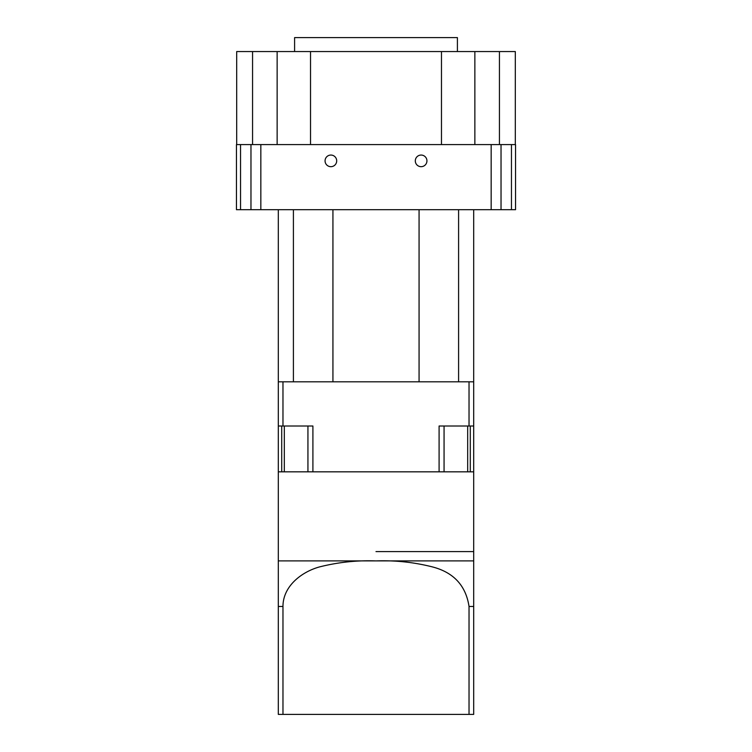 <?xml version="1.0" encoding="UTF-8"?>
<svg xmlns="http://www.w3.org/2000/svg" width="752" height="752" viewBox="0 0 752 752"><rect width="100%" height="100%" fill="white"/><g stroke="black" fill="none" stroke-linecap="round" stroke-linejoin="round"><path stroke-width="1.13" d="M236.683 144.581L236.683 51.559L499.441 51.559L499.441 144.581M277.14 51.559L277.14 144.581M457.404 51.559L457.404 37.6L294.596 37.6L294.596 51.559M325.061 160.862A5.819 5.819 0 0 0 330.88 166.681A5.819 5.819 0 0 0 336.699 160.862A5.819 5.819 0 0 0 330.88 155.053A5.819 5.819 0 0 0 325.061 160.862M415.301 160.862A5.819 5.819 0 0 0 421.12 166.681A5.819 5.819 0 0 0 426.939 160.862A5.819 5.819 0 0 0 421.12 155.053A5.819 5.819 0 0 0 415.301 160.862M419.071 209.705L419.071 381.819L458.588 381.819L458.588 209.705M293.412 209.705L293.412 381.819L332.929 381.819L332.929 209.705M473.685 209.705L473.685 471.824L467.678 471.824L467.678 426.008M278.315 209.705L278.315 471.824L281.709 471.824L281.709 426.008M491.159 144.581L491.159 209.705L501.029 209.705L501.029 144.581L236.457 144.581L236.457 209.705L240.537 209.705L240.537 144.581M491.159 209.705L260.841 209.705L260.841 144.581M250.971 144.581L250.971 209.705L260.841 209.705M250.971 209.705L240.537 209.705M511.463 144.581L511.463 209.705L515.543 209.705L515.543 144.581L501.029 144.581M511.463 209.705L501.029 209.705M252.559 144.581L252.559 51.559M310.529 144.581L310.529 51.559M441.471 51.559L441.471 144.581M474.86 144.581L474.86 51.559M499.441 51.559L515.317 51.559L515.317 144.581M376 551.592L473.685 551.592L376 551.592M467.678 471.824L444.065 471.824L444.065 426.008M307.935 426.008L307.935 471.824L281.709 471.824M307.935 471.824L444.065 471.824M439.093 471.824L439.093 426.008L469.032 426.008L469.032 381.819L282.968 381.819L282.968 426.008L312.907 426.008L312.907 471.824M284.322 471.824L284.322 426.008M278.315 426.008L282.968 426.008M282.968 381.819L278.315 381.819M469.032 381.819L473.685 381.819M469.032 426.008L473.685 426.008M470.291 426.008L470.291 471.824M282.968 714.4L469.032 714.4L469.032 606.479C465.883 585.733 453.794 572.573 432.776 566.999C414.192 562.252 395.27 560.221 376 560.898C356.833 560.221 337.949 562.242 319.337 566.961C301.524 571.934 282.949 586.222 282.968 606.479L282.968 714.4L278.315 714.4L278.315 560.898L473.685 560.898L473.685 471.824M469.032 714.4L473.685 714.4L473.685 560.898M282.968 606.479L278.315 606.479M473.685 606.479L469.032 606.479M278.315 560.898L278.315 471.824"/></g></svg>
